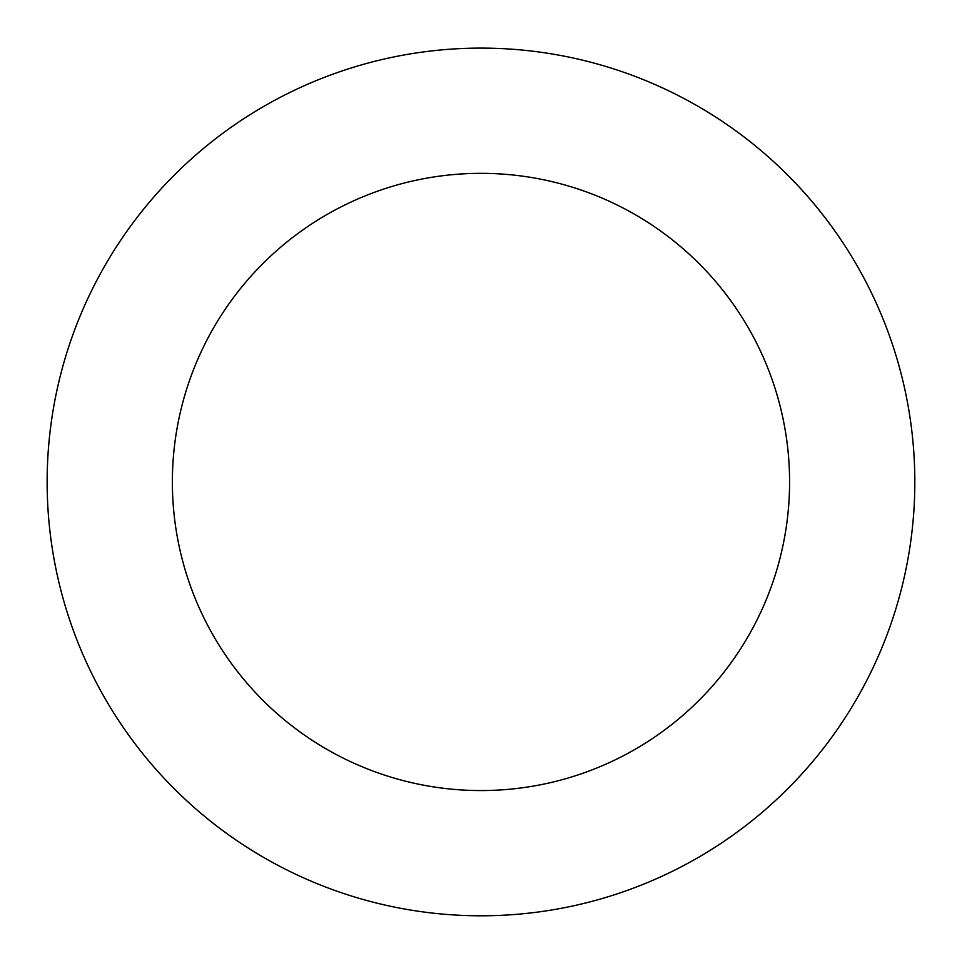 <?xml version="1.0" encoding="UTF-8"?>
<svg xmlns="http://www.w3.org/2000/svg" width="962" height="962" viewBox="0 0 962 962"><rect width="100%" height="100%" fill="white"/><g stroke="black" fill="none" stroke-linecap="round" stroke-linejoin="round"><path stroke-width="1.44" d="M789.694 786.784A433.85 433.85 0 0 0 590.608 62.181A433.85 433.85 0 0 0 62.638 596.885A433.85 433.85 0 0 0 789.694 786.784M700.577 698.785A308.61 308.61 0 0 0 558.958 183.357A308.61 308.61 0 0 0 183.393 563.708A308.61 308.61 0 0 0 700.577 698.785"/></g></svg>
